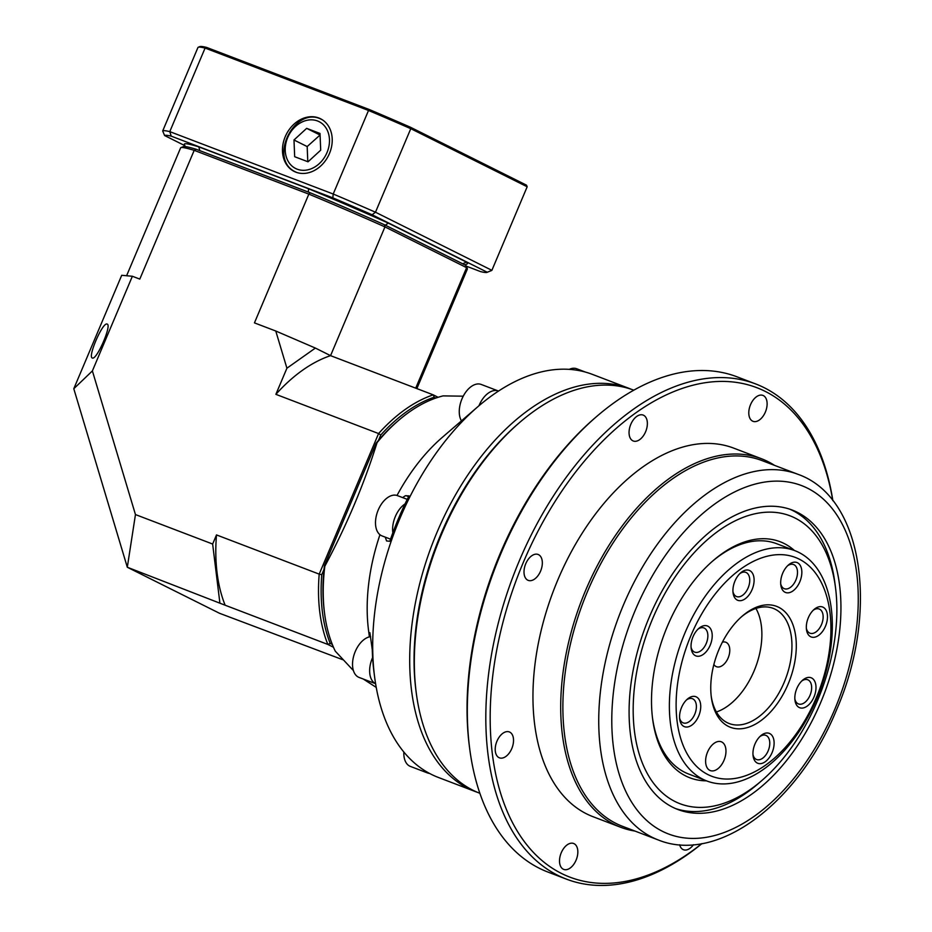 <?xml version="1.0" encoding="UTF-8"?>
<svg xmlns="http://www.w3.org/2000/svg" width="932" height="932" viewBox="0 0 932 932"><rect width="100%" height="100%" fill="white"/><g stroke="black" fill="none" stroke-linecap="round" stroke-linejoin="round"><path stroke-width="1.4" d="M106.924 324.01L107.145 324.068C112.085 324.988 96.544 360.567 92.326 357.993C87.503 357.142 102.299 322.705 106.924 324.01M415.707 388.155L466.606 267.659L384.951 226.895A155.644 7.328 -157.1 0 0 308.842 194.124L254.448 322.88L275.767 331.011L315.377 348.067L286.916 368.21L275.884 394.341A155.644 92.699 -69.1 0 1 330.557 355.651L315.377 348.067M180.913 147.606L183.336 146.627A153.792 7.246 22.9 0 1 196.256 149.283L310.181 192.773L308.842 194.124L194.194 150.343A155.644 7.328 -157.1 0 0 180.913 147.606A155.644 7.328 -157.1 0 0 180.622 147.862L126.601 275.744M135.455 514.569L127.311 567.25L225.136 605.217A155.644 92.699 -69.1 0 1 216.492 534.921L212.647 544.043L135.455 514.569L92.385 370.913L132.367 276.268L139.8 279.099L194.194 150.343L196.256 149.283M216.492 534.921L319.198 574.124L378.578 433.555A155.644 92.699 -69.1 0 1 433.252 394.853L438.122 397.288M275.884 394.341L378.578 433.555L380.769 435.023L378.508 440.347M286.916 368.21L275.767 331.011M310.181 192.773A153.792 7.246 22.9 0 1 384.532 224.787L465.674 265.294A153.792 7.246 22.9 0 1 466.373 266.179L480.632 271.631A175.251 8.26 -157.1 0 0 487.028 272.365A175.251 8.26 -157.1 0 0 487.238 272.237L372.124 214.768A175.251 8.26 -157.1 0 0 332.829 197.84L171.208 136.142A175.251 8.26 -157.1 0 0 164.603 135.536L184.862 145.648M92.385 370.913L73.791 388.737L121.708 275.29L132.367 276.268M435.838 398.046L434.184 397.218L433.252 394.853L330.557 355.651L384.951 226.895L384.532 224.787M324.01 569.37L321.761 574.706A153.792 91.592 110.9 0 0 330.196 643.383L332.316 644.443M434.184 397.218A153.792 91.592 110.9 0 0 380.769 435.023M73.791 388.737L127.311 567.25L219.568 613.303L342.72 659.705M333.481 647.251L327.831 644.431A155.644 92.699 -69.1 0 1 319.198 574.124L321.761 574.706M225.136 605.217L327.831 644.431L330.196 643.383M219.835 602.573L212.647 544.043M416.86 388.597L467.386 268.987A155.644 7.328 -157.1 0 0 467.351 268.602A155.644 7.328 -157.1 0 0 466.606 267.659L465.674 265.294M797.885 474.283L762.038 460.594A195.708 116.558 110.9 0 0 587.614 591.214A195.708 116.558 110.9 0 0 622.425 826.276L658.272 839.965A195.708 116.558 -69.1 0 1 623.473 604.903A195.708 116.558 -69.1 0 1 797.885 474.283C863.882 497.443 879.26 612.592 836.272 710.475C798.875 802.056 718.141 864.36 658.272 839.965M634.96 831.064A197.258 117.479 -69.1 0 1 620.712 827.278A197.258 117.479 -69.1 0 1 585.634 590.364A197.258 117.479 -69.1 0 1 761.432 458.719A197.258 117.479 -69.1 0 1 774.574 465.383M832.777 500.554A261.974 156.028 110.9 0 0 699.594 383.704A261.974 156.028 110.9 0 0 523.283 562.497A261.974 156.028 110.9 0 0 518.786 833.534A261.974 156.028 110.9 0 0 701.784 843.635M701.936 843.611A265.061 157.858 -69.1 0 1 566.458 879.144A265.061 157.858 -69.1 0 1 519.322 560.784A265.061 157.858 -69.1 0 1 755.549 383.891A265.061 157.858 -69.1 0 1 832.87 500.67M469.716 748.885L469.413 746.555A261.974 156.028 -69.1 0 1 594.826 418.06L596.608 416.534A265.061 157.858 110.9 0 0 500.822 553.725A265.061 157.858 110.9 0 0 469.716 748.885A265.061 157.858 110.9 0 0 547.958 872.072L566.458 879.144M755.549 383.891L737.037 376.819A265.061 157.858 110.9 0 0 596.608 416.534M416.278 693.058L415.975 690.728A212.659 126.659 -69.1 0 1 517.784 424.072L519.567 422.534A215.746 128.488 110.9 0 0 441.593 534.211A215.746 128.488 110.9 0 0 416.278 693.058A215.746 128.488 110.9 0 0 479.875 793.295M633.772 390.182A215.746 128.488 110.9 0 0 519.567 422.534M496.954 741.185A13.875 8.26 110.9 0 0 499.424 757.832A13.875 8.26 110.9 0 0 512.087 747.825A13.875 8.26 110.9 0 0 509.315 731.923A13.875 8.26 110.9 0 0 496.954 741.185M561.262 852.745A13.875 8.26 110.9 0 0 563.732 869.405A13.875 8.26 110.9 0 0 576.395 859.386A13.875 8.26 110.9 0 0 573.623 843.483A13.875 8.26 110.9 0 0 561.262 852.745M679.661 844.765A13.875 8.26 110.9 0 0 683.471 849.728A13.875 8.26 110.9 0 0 693.466 844.718M750.54 404.651A13.875 8.26 110.9 0 0 753.009 421.311A13.875 8.26 110.9 0 0 765.673 411.303A13.875 8.26 110.9 0 0 762.9 395.401A13.875 8.26 110.9 0 0 750.54 404.651M630.801 424.328A13.875 8.26 110.9 0 0 633.259 440.987A13.875 8.26 110.9 0 0 645.923 430.98A13.875 8.26 110.9 0 0 643.162 415.078A13.875 8.26 110.9 0 0 630.801 424.328M525.753 563.72A13.875 8.26 110.9 0 0 528.223 580.38A13.875 8.26 110.9 0 0 540.886 570.372A13.875 8.26 110.9 0 0 538.114 554.47A13.875 8.26 110.9 0 0 525.753 563.72M649.348 617.007A160.269 95.448 -69.1 0 1 792.188 510.049A160.269 95.448 -69.1 0 1 824.191 693.816A160.269 95.448 -69.1 0 1 677.855 809.5A160.269 95.448 -69.1 0 1 649.348 617.007M620.712 827.278L592.962 816.677A197.258 117.479 -69.1 0 1 557.884 579.762A197.258 117.479 -69.1 0 1 733.67 448.117L761.432 458.719M518.67 423.314A212.659 126.659 110.9 0 0 416.126 691.882M477.662 792.41A215.746 128.488 -69.1 0 1 475.343 791.571A215.746 128.488 -69.1 0 1 468.435 788.53A215.746 128.488 -69.1 0 1 434.557 538.288A215.746 128.488 -69.1 0 1 629.24 388.458A215.746 128.488 -69.1 0 1 631.547 389.378M629.24 388.458L592.239 374.326A215.746 128.488 110.9 0 0 477.93 406.643L474.365 409.707A209.584 124.818 110.9 0 0 473.095 410.814L457.041 424.666M397.009 495.463A154.106 91.779 110.9 0 1 442.339 437.329L457.309 424.433M477.93 406.643A215.746 128.488 110.9 0 0 374.641 677.168A215.746 128.488 110.9 0 0 431.423 774.399A215.746 128.488 110.9 0 0 438.331 777.439L475.343 791.571M379.953 534.712A154.106 91.779 110.9 0 0 368.571 630.568L369.387 636.882M402.659 497.595L405.303 495.766L408.997 495.894A209.584 124.818 110.9 0 0 389.821 541.271L386.594 540.956L385.254 537.147M369.491 636.859L369.899 632.712L372.252 649.569A209.584 124.818 110.9 0 0 374.035 672.508L374.641 677.168M463.251 396.182L443.084 395.89A154.106 91.779 110.9 0 0 398.395 420.553A154.106 91.779 110.9 0 0 377.052 442.618C364.051 484.232 346.646 525.438 324.825 566.237A154.106 91.779 110.9 0 0 324.616 613.78A154.106 91.779 110.9 0 0 335.264 651.142L353.391 670.562M363.317 679.055L376.237 687.408M324.616 613.78L324.313 611.45A151.019 89.938 -69.1 0 1 324.441 565.526L376.109 443.213A151.019 89.938 -69.1 0 1 396.613 422.091L398.395 420.553M377.052 442.618A2613.072 381.305 -66.7 0 0 376.109 443.213M324.441 565.526A2613.072 381.305 -66.7 0 0 324.825 566.237M711.186 696.041A61.64 36.709 110.9 0 0 729.22 723.547A61.64 36.709 110.9 0 0 784.162 682.399A61.64 36.709 110.9 0 0 773.199 608.363A61.64 36.709 110.9 0 0 741.418 616.856M718.933 649.569A64.727 38.55 -69.1 0 1 742.315 616.064A64.727 38.55 -69.1 0 1 795.159 632.944A64.727 38.55 -69.1 0 1 761.968 719.853A64.727 38.55 -69.1 0 1 711.337 697.229A64.727 38.55 -69.1 0 1 718.933 649.569M816.129 698.091A117.117 69.749 110.9 0 0 761.642 557.884A117.117 69.749 110.9 0 0 682.795 744.54A117.117 69.749 110.9 0 0 816.129 698.091M816.747 698.72A123.28 73.418 -69.1 0 1 706.875 780.993A123.28 73.418 -69.1 0 1 682.259 639.632A123.28 73.418 -69.1 0 1 794.821 550.649A123.28 73.418 -69.1 0 1 816.747 698.72M691.066 647.192A12.943 7.712 110.9 0 0 694.701 652.144A12.943 7.712 110.9 0 0 706.514 642.8A12.943 7.712 110.9 0 0 703.94 627.958A12.943 7.712 110.9 0 0 697.928 629.216M693.058 636.661A16.03 9.541 -69.1 0 1 698.86 628.366A16.03 9.541 -69.1 0 1 711.943 632.537A16.03 9.541 -69.1 0 1 703.718 654.066A16.03 9.541 -69.1 0 1 691.183 648.451A16.03 9.541 -69.1 0 1 693.058 636.661M732.948 591.61A12.943 7.712 110.9 0 0 736.583 596.562A12.943 7.712 110.9 0 0 748.408 587.218A12.943 7.712 110.9 0 0 745.821 572.376A12.943 7.712 110.9 0 0 739.81 573.646M734.952 581.079A16.03 9.541 -69.1 0 1 740.742 572.784A16.03 9.541 -69.1 0 1 753.825 576.955A16.03 9.541 -69.1 0 1 745.6 598.484A16.03 9.541 -69.1 0 1 733.065 592.88A16.03 9.541 -69.1 0 1 734.952 581.079M780.701 583.77A12.943 7.712 110.9 0 0 784.336 588.709A12.943 7.712 110.9 0 0 796.149 579.366A12.943 7.712 110.9 0 0 793.563 564.524A12.943 7.712 110.9 0 0 787.563 565.794M782.694 573.227A16.03 9.541 -69.1 0 1 788.484 564.932A16.03 9.541 -69.1 0 1 801.567 569.114A16.03 9.541 -69.1 0 1 793.353 590.632A16.03 9.541 -69.1 0 1 780.818 585.028A16.03 9.541 -69.1 0 1 782.694 573.227M806.343 628.25A12.943 7.712 110.9 0 0 809.978 633.201A12.943 7.712 110.9 0 0 821.791 623.858A12.943 7.712 110.9 0 0 819.205 609.015A12.943 7.712 110.9 0 0 813.205 610.274M808.335 617.706A16.03 9.541 -69.1 0 1 814.125 609.412A16.03 9.541 -69.1 0 1 827.208 613.594A16.03 9.541 -69.1 0 1 818.995 635.111A16.03 9.541 -69.1 0 1 806.46 629.508A16.03 9.541 -69.1 0 1 808.335 617.706M794.856 699.012A12.943 7.712 110.9 0 0 798.491 703.951A12.943 7.712 110.9 0 0 810.304 694.608A12.943 7.712 110.9 0 0 807.718 679.766A12.943 7.712 110.9 0 0 801.718 681.036M796.848 688.468A16.03 9.541 -69.1 0 1 802.638 680.174A16.03 9.541 -69.1 0 1 815.721 684.356A16.03 9.541 -69.1 0 1 807.508 705.874A16.03 9.541 -69.1 0 1 794.973 700.27A16.03 9.541 -69.1 0 1 796.848 688.468M752.974 754.594A12.943 7.712 110.9 0 0 756.609 759.533A12.943 7.712 110.9 0 0 768.422 750.19A12.943 7.712 110.9 0 0 765.836 735.348A12.943 7.712 110.9 0 0 759.836 736.618M754.967 744.051A16.03 9.541 -69.1 0 1 760.757 735.756A16.03 9.541 -69.1 0 1 773.84 739.938A16.03 9.541 -69.1 0 1 765.626 761.456A16.03 9.541 -69.1 0 1 753.091 755.852A16.03 9.541 -69.1 0 1 754.967 744.051M679.579 717.955A12.943 7.712 110.9 0 0 683.214 722.894A12.943 7.712 110.9 0 0 695.039 713.551A12.943 7.712 110.9 0 0 692.453 698.709A12.943 7.712 110.9 0 0 686.441 699.979M681.583 707.411A16.03 9.541 -69.1 0 1 687.373 699.117A16.03 9.541 -69.1 0 1 700.456 703.299A16.03 9.541 -69.1 0 1 692.243 724.816A16.03 9.541 -69.1 0 1 679.696 719.213A16.03 9.541 -69.1 0 1 681.583 707.411M707.551 752.066A15.413 9.18 110.9 0 0 710.289 770.566A15.413 9.18 110.9 0 0 724.362 759.452A15.413 9.18 110.9 0 0 721.286 741.779A15.413 9.18 110.9 0 0 707.551 752.066M722.382 642.183A13.106 7.806 -69.1 0 1 728.428 657.258A13.106 7.806 -69.1 0 1 713.877 664.469M755.934 608.456A61.64 36.709 -69.1 0 1 754.093 670.923A61.64 36.709 -69.1 0 1 716.417 711.978M794.914 517.971A154.106 91.779 110.9 0 0 634.855 683.971A154.106 91.779 110.9 0 0 761.7 780.655A154.106 91.779 110.9 0 0 835.48 587.428A154.106 91.779 110.9 0 0 794.914 517.971M789.847 509.21A160.269 95.448 -69.1 0 1 792.689 510.538A160.269 95.448 -69.1 0 1 834.862 582.768L835.48 587.428M761.7 780.655L758.147 783.73A160.269 95.448 -69.1 0 1 675.56 808.568M652.505 717.92A123.28 73.418 110.9 0 0 684.787 772.337A123.28 73.418 110.9 0 0 688.736 774.061L706.875 780.993M794.821 550.649L776.682 543.717A123.28 73.418 110.9 0 0 712.246 561.425M706.479 780.841A126.368 75.259 -69.1 0 1 685.905 776.053A126.368 75.259 -69.1 0 1 652.645 719.096A126.368 75.259 -69.1 0 1 713.143 560.645A126.368 75.259 -69.1 0 1 794.425 550.497M295.898 172.175A29.451 23.615 -63.5 0 0 328.728 155.12A29.451 23.615 -63.5 0 0 321.33 119.18A29.451 23.615 -63.5 0 0 286.217 134.534A29.451 23.615 -63.5 0 0 295.048 171.826A29.451 23.615 -63.5 0 0 295.898 172.175M206.531 47.392L205.087 48.068L169.787 131.622L333.213 194.019L368.513 110.465L205.087 48.068A178.758 8.423 -157.1 0 0 198.248 47.252L199.856 46.6A177.523 8.365 22.9 0 1 206.531 47.392L369.328 109.545A177.523 8.365 22.9 0 1 410.558 127.288L526.51 185.177L527.174 186.773L410.779 128.674L375.48 212.216L491.886 270.327L527.174 186.773M185.235 146.569L184.385 144.472A153.675 7.235 22.9 0 1 198.819 146.872L308.515 188.753A153.675 7.235 22.9 0 1 388.306 223.109L466.431 262.113A153.675 7.235 22.9 0 1 467.188 263.931L464.835 264.886M171.208 136.142A2020.96 1213.289 -125.3 0 1 169.787 131.622A178.758 8.423 22.9 0 0 162.692 130.969L197.98 47.427A178.758 8.423 -157.1 0 1 198.248 47.252M487.238 272.237A2020.96 918.393 163.3 0 0 491.886 270.327A178.758 8.423 22.9 0 1 491.618 270.501L487.028 272.365M332.829 197.84A2020.96 1213.289 54.7 0 0 333.213 194.019A178.758 8.423 22.9 0 1 375.48 212.216A2020.96 918.393 -16.7 0 0 372.124 214.768M410.558 127.288L410.779 128.674A178.758 8.423 -157.1 0 0 368.513 110.465L369.328 109.545M162.692 130.969A2020.96 783.765 60.9 0 0 164.603 135.536M388.306 223.109A2356.539 1070.891 163.3 0 0 385.673 224.95M308.375 192.085A2356.539 1414.764 -125.3 0 0 308.515 188.753M199.821 150.635A2356.539 1414.764 54.7 0 1 198.819 146.872M466.431 262.113A2356.539 1070.891 -16.7 0 1 463.088 263.605M308.038 161.807L320.701 150.18L320.014 133.451L306.663 128.348L293.988 139.986L294.675 156.716L308.038 161.807M320.072 135.024L307.176 146.557L307.793 161.714M307.176 146.557L293.988 139.986M319.839 134.93L306.663 128.348M461.445 420.891A21.576 12.85 -69.1 0 1 463.484 395.739A21.576 12.85 -69.1 0 1 481.215 384.45L498.329 390.986A21.576 12.85 -69.1 0 1 498.527 391.056M478.943 405.781A21.576 12.85 -69.1 0 1 498.329 390.986M390.555 539.162L382.062 535.923A21.576 12.85 -69.1 0 1 375.794 518.646A21.576 12.85 -69.1 0 1 387.526 497.653A21.576 12.85 -69.1 0 1 397.451 495.614L407.249 499.354M392.85 532.766A21.576 12.85 -69.1 0 1 404.639 504.189A21.576 12.85 -69.1 0 1 405.036 503.921M372.602 657.503A21.576 12.85 -69.1 0 0 372.369 658.062A21.576 12.85 -69.1 0 0 375.608 683.715L359.088 677.436A21.576 12.85 -69.1 0 1 355.255 651.526A21.576 12.85 -69.1 0 1 370.633 636.661M429.512 773.409A21.576 12.85 -69.1 0 1 427.485 772.943L410.371 766.407A21.576 12.85 -69.1 0 1 403.987 756.213A21.576 12.85 -69.1 0 1 403.836 752.019M427.485 772.943A21.576 12.85 -69.1 0 1 423.722 769.995M569.242 369.363A21.576 12.85 -69.1 0 1 576.71 368.757L585.436 372.089M834.688 709.532A186.47 111.048 110.9 0 0 747.953 486.306A186.47 111.048 110.9 0 0 622.413 783.486A186.47 111.048 110.9 0 0 834.688 709.532M406.061 495.649L408.624 496.628M296.621 172.432A29.276 23.475 116.5 0 1 295.91 172.094C267.333 159.605 294.908 104.372 322.076 119.704A29.276 23.475 116.5 0 1 322.763 120.065M297.168 169.181A26.201 21.005 -63.5 0 0 329.462 139.532A26.201 21.005 -63.5 0 0 295.409 126.531A26.201 21.005 -63.5 0 0 297.168 169.181M466.373 266.179L467.351 268.602"/></g></svg>
